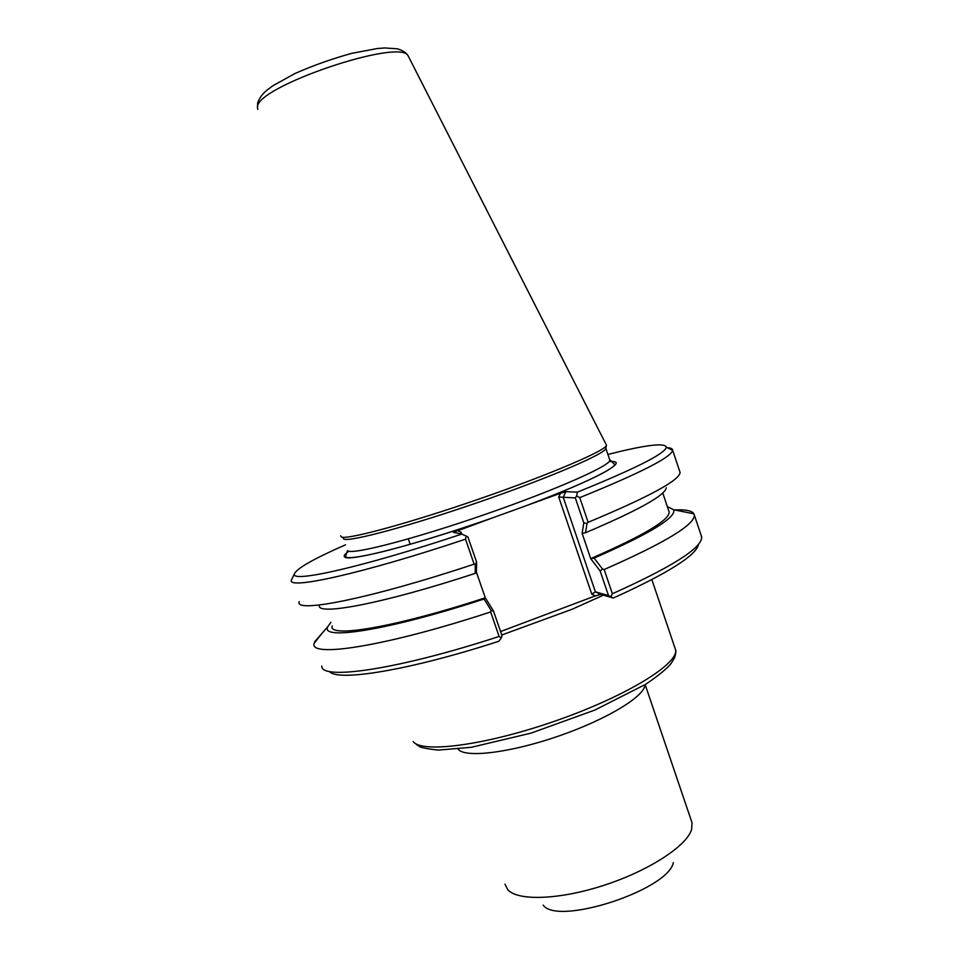 <?xml version="1.0" encoding="UTF-8"?>
<svg xmlns="http://www.w3.org/2000/svg" width="959" height="959" viewBox="0 0 959 959"><rect width="100%" height="100%" fill="white"/><g stroke="black" fill="none" stroke-linecap="round" stroke-linejoin="round"><path stroke-width="1.44" d="M691.343 820.688L692.062 822.822L691.619 829.451C686.86 845.886 649.147 870.604 604.278 885.205C559.421 899.914 517.728 901.196 507.743 889.676L504.997 884.138M558.701 497.014L575.328 497.925L583.791 522.835L582.125 533.372L585.493 532.748L587.04 523.434L588.143 522.307L579.763 497.637L576.647 495.959L577.414 492.135L565.834 491.679L560.44 493.286L558.701 497.014L591.775 594.148L595.359 595.875L500.574 631.549M673.338 862.597C668.243 890.024 557.515 926.07 543.154 905.128M600.178 571.073L602.54 569.071L594.112 558.102L590.72 558.653L600.178 571.073L608.486 595.527L595.407 591.847L563.221 497.265L565.834 491.679M595.359 595.875L600.79 594.448L613.376 598.02L608.486 595.527M610.823 596.57L612.393 593.741L604.17 569.526L602.54 569.071M582.125 533.372L590.72 558.653M587.04 523.434L583.791 522.835M585.493 532.748C638.358 510.296 665.27 495.312 666.217 487.771M491.236 610.643L493.453 610.943L485.302 597.817L484.031 599.015L491.236 610.643L490.648 611.938L499.112 636.44L501.377 637.855L498.776 641.283C408.546 670.617 337.017 681.909 329.321 671.42M485.302 597.817L476.431 572.283L476.611 562.154L467.908 536.956L466.218 536.069L465.511 539.174L474.142 564.144L475.28 564.467L475.173 573.374L476.467 572.259M332.21 625.939C327.726 638.358 394.353 627.606 485.254 597.805M330.927 622.295L327.786 626.683C319.755 640.768 387.987 630.447 484.031 599.015M501.377 637.855L502.001 635.673L493.453 610.943M476.611 562.154L475.28 564.467M594.112 558.102C649.663 533.767 676.215 517.644 673.745 509.768L667.344 506.628M590.66 558.641C643.105 535.769 669.274 520.257 669.178 512.082L668.795 510.943M410.212 544.304L408.318 538.886M299.292 601.581C293.43 613.676 369.419 598.991 474.142 564.144M319.443 605.237C315.595 616.193 382.881 603.762 475.173 573.374M591.775 594.148L595.407 591.847L600.79 594.448M576.647 495.959L575.328 497.925M461.842 534.151L461.219 532.353L459.852 533.707M348.884 551.233C344.509 554.218 343.214 556.208 344.988 557.191C349.963 561.662 417.201 544.34 491.104 518.399L453.427 532.341L461.735 534.103L466.218 536.069M613.376 598.02C668.183 573.146 696.558 555.237 698.5 544.292M701.185 535.506L701.676 538.107C699.986 549.207 670.233 567.752 612.393 593.741M491.104 518.399L527.414 505.249C596.546 479.356 630.507 460.38 610.535 461.567M560.44 493.286L527.414 505.249M607.91 454.47C645.455 444.916 664.947 442.507 666.373 447.218C665.031 453.679 635.373 468.639 577.414 492.135M461.735 534.103C361.399 567.584 289.222 583.456 294.509 573.662C297.122 568.207 314.156 558.582 345.576 544.784M343.802 539.078C349.46 542.219 411.099 525.688 481.298 501.329C551.533 477.019 606.567 453.139 605.836 448.321L609.84 460.188C610.739 465.523 555.92 489.893 485.733 514.204C415.571 538.562 353.811 554.602 347.973 550.946M499.112 636.44C397.506 669.742 320.726 680.554 321.768 666.037M579.763 497.637C640.54 472.943 671.492 457.167 672.619 450.31L672.619 450.119C672.523 448.716 670.773 447.913 667.368 447.709M588.143 522.307C649.015 496.882 679.655 480.267 680.075 472.475L679.751 471.42M674.489 509.912C685.541 509.397 692.026 510.703 693.944 513.82L694.328 515.007C694.867 524.705 664.815 542.878 604.17 569.526M490.648 611.938C385.686 646.522 308.762 658.174 314.144 643.333L321.78 633.587M292.123 578.589L291.524 579.823C285.734 590.36 361.207 574.069 465.511 539.174M606.076 444.413L606.472 445.204C606.963 450.023 551.125 474.094 480.087 498.68C409.073 523.29 346.942 540.061 341.344 536.98L340.673 535.769M458.042 749.111L458.438 749.542C466.194 758.161 511.183 752.611 559.289 735.841C607.431 719.166 645.155 695.994 644.892 684.786M674.932 647.96L675.52 649.687C679.248 663.376 627.018 695.91 556.711 720.497C486.453 745.215 421.888 753.594 413.173 741.571M501.761 635.002L572.163 609.229L603.379 595.179M461.219 532.353L457.515 530.567M609.624 459.529L614.779 464.528C614.012 466.41 609.864 469.347 602.336 473.338C586.464 481.718 561.291 492.423 526.827 505.465M257.743 109.362L257.515 106.952C256.377 86.526 400.754 37.677 408.162 55.91L408.858 57.288M645.155 684.63L692.062 822.822M651.868 579.632L675.52 649.687C676.239 650.993 675.879 653.762 674.465 658.006L671.18 663.388C667.044 668.603 658.521 675.592 645.611 684.342L594.784 710.08L531.046 733.12L471.444 747.277L438.155 750.106C426.551 748.763 420.126 747.445 418.867 746.138L416.434 744.52M347.47 550.622L345.408 557.011C348.728 558.785 361.915 556.807 384.967 551.113C414.552 543.573 450.119 532.605 491.667 518.196M343.526 538.946L343.13 537.807M666.373 447.218L672.619 450.31M672.619 450.119L680.063 472.379M694.328 515.007L701.652 536.872M294.509 573.662L291.524 579.823M605.836 448.177L606.376 445.527M257.432 107.864L257.647 102.985C259.374 97.962 262.658 93.55 267.489 89.762L272.943 85.723L294.845 73.567C313.485 65.368 332.473 58.631 351.821 53.332L377.331 48.525L384.787 47.95L397.146 48.789C402.54 50.264 406.208 52.637 408.162 55.91L606.472 445.204M327.786 626.683L314.552 641.907M669.178 512.082L662.765 492.998M673.745 509.768L693.944 513.82"/></g></svg>
